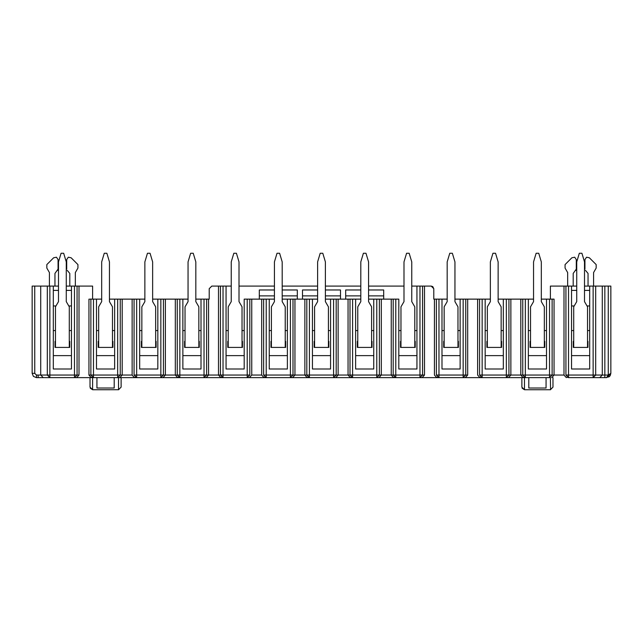 <?xml version="1.0" encoding="UTF-8"?>
<svg xmlns="http://www.w3.org/2000/svg" width="643" height="643" viewBox="0 0 643 643"><rect width="100%" height="100%" fill="white"/><g stroke="black" fill="none" stroke-linecap="round" stroke-linejoin="round"><path stroke-width="0.96" d="M36.466 377.642L36.466 375.054L36.466 377.642L49.865 377.642L36.466 377.642L33.412 376.38L32.15 373.326L32.15 286.087L58.497 286.087M118.706 389.73L92.608 389.738L90.02 387.142L90.02 377.642L74.475 377.642L119.823 377.642L122.194 375.054L122.194 299.132L114.639 299.132L114.639 369.002L96.498 369.002L96.498 299.132L89.779 299.132M34.738 286.087L34.762 373.567M36.394 375.046L38.162 375.054L38.162 377.642M66.269 286.087L92.608 286.087L92.608 299.132M79.009 286.087L79.009 375.054L76.638 377.642M91.314 377.642L88.943 375.054L88.943 299.132M91.965 377.16L93.468 377.642L90.88 375.054L93.476 375.054L93.476 377.642L90.88 375.054L90.88 299.132M114.639 299.132L109.455 299.132M101.682 299.132L96.498 299.132M118.521 377.642L118.521 389.738L121.117 387.142L121.117 377.642L117.661 377.642L120.249 375.054L117.677 377.642L117.661 375.054L120.249 375.054L120.249 299.132M88.943 375.054L90.88 375.054L93.476 377.642L90.02 377.642M77.064 286.087L77.064 375.054L74.492 377.642M79.009 375.054L77.064 375.054L74.475 377.642L74.475 375.054L49.865 375.054L49.865 377.642L74.475 377.642L77.064 375.054L74.475 375.054L74.475 286.087M49.865 377.642L47.309 375.054L40.718 375.054L43.274 377.642M114.205 377.642L114.205 388.01L96.932 388.01L96.932 377.642M114.639 330.566L112.477 330.566M98.66 330.566L96.498 330.566M96.498 355.619L114.639 355.619M98.66 341.369L98.226 341.369L98.226 347.413L112.911 347.413L112.911 341.369L112.477 341.369M53.313 355.619L71.453 355.619M71.453 330.566L69.291 330.566M55.467 330.566L53.313 330.566M55.467 341.369L55.041 341.369L55.041 347.413L69.725 347.413L69.725 341.369L69.291 341.369M92.608 377.642L92.608 389.738L90.229 388.155M506.338 377.642L506.338 375.054L508.926 375.054L506.338 377.642L525.339 377.642L134.5 377.642L132.128 375.054L120.249 375.054L117.669 377.642M71.453 286.087L71.453 369.002L53.313 369.002L53.313 286.087M49.865 286.087L49.865 375.054L47.309 375.054L47.309 286.087M53.313 290.403L58.497 290.403M66.269 290.403L71.453 290.403M71.453 305.955L68.785 305.955M55.973 305.955L53.313 305.955M465.315 377.642L467.686 375.054L465.741 375.054L463.153 377.642L463.153 375.054L465.741 375.054L463.153 377.642L482.154 377.642L479.565 375.054L479.565 299.132L490.36 299.132M376.79 377.642L379.37 375.054L376.782 377.642L376.782 375.054L379.37 375.054L376.798 377.642L395.783 377.642L395.783 375.054L419.967 375.054L419.967 286.087L422.555 286.087L422.555 375.054L419.967 377.642L419.967 375.054L422.555 375.054L419.967 377.642L438.968 377.642L436.38 375.054L436.38 299.132L447.174 299.132M195.826 299.132L209.216 299.132L209.216 288.675L211.804 286.087L220.445 286.087L220.445 375.054L247.217 375.054L247.217 377.642L249.814 375.054L247.217 377.642L266.218 377.642L263.63 375.054L290.403 375.054L290.403 377.642L309.412 377.642L309.412 375.054L333.588 375.054L333.588 377.642L336.185 375.054L333.588 377.642L352.597 377.642L350.001 375.054L350.001 299.132L360.803 299.132M231.239 286.087L223.033 286.087L223.033 377.642L220.445 375.054L223.033 377.642L204.032 377.642L204.032 299.132M152.64 299.132L165.38 299.132L165.38 375.054L163.435 375.054L160.846 377.642L179.847 377.642L177.259 375.054L177.259 299.132L188.053 299.132M134.5 377.642L119.823 377.642M121.117 377.642L136.662 377.642L134.074 375.054L134.074 299.132L144.868 299.132M566.362 377.642L563.991 375.054L552.12 375.054L549.524 377.642L549.524 375.054L552.12 375.054L549.54 377.642L525.339 377.642L522.751 375.054L522.751 299.132L533.545 299.132M610.014 375.874L606.534 377.642L608.262 375.054L595.691 375.054L593.135 377.642L604.838 377.642L568.525 377.642L565.936 375.054L568.516 377.642L565.936 375.054L565.936 286.087L571.547 286.087L571.547 369.002L589.687 369.002L589.687 286.087L610.85 286.087L610.85 373.326L610.263 375.488M610.85 286.087L610.85 373.326L606.534 377.642L604.838 377.642L604.838 286.087M132.128 375.054L132.128 299.132L122.194 299.132M132.128 299.132L134.074 299.132M165.38 299.132L177.259 299.132M139.684 355.619L157.824 355.619M157.824 330.566L155.662 330.566M141.846 330.566L139.684 330.566M141.846 341.369L141.412 341.369L141.412 347.413L156.096 347.413L156.096 341.369L155.662 341.369M175.314 299.132L175.314 375.054L177.685 377.642M163.009 377.642L165.38 375.054L179.847 375.054L179.847 377.642L177.259 375.054L179.839 377.642L178.336 377.16M201.01 299.132L201.01 369.002L182.869 369.002L182.869 299.132M179.847 299.132L179.847 375.054L206.62 375.054L206.62 299.132M206.194 377.642L208.565 375.054L208.565 299.132M218.499 286.087L218.499 375.054L206.62 375.054L204.04 377.642M182.869 355.619L201.01 355.619M201.01 330.566L198.848 330.566M185.031 330.566L182.869 330.566M185.031 341.369L184.597 341.369L184.597 347.413L199.282 347.413L199.282 341.369L198.848 341.369M139.684 299.132L139.684 369.002L157.824 369.002L157.824 299.132M160.846 377.642L160.846 375.054L163.435 375.054L160.863 377.642L163.435 375.054L163.435 299.132M135.151 377.16L136.654 377.642L134.074 375.054L136.662 375.054L136.662 377.642M134.074 375.054L136.646 377.642M383.686 295.884L368.576 295.884M360.803 295.884L345.685 295.884M340.501 295.884L325.39 295.884M317.61 295.884L302.499 295.884M297.315 295.884L282.197 295.884M274.424 295.884L259.314 295.884M274.424 289.977L259.314 289.977L259.314 299.132M282.197 299.132L317.61 299.132M325.39 299.132L350.001 299.132L350.001 375.054L352.597 375.054L352.597 299.132M368.576 299.132L398.805 299.132L398.805 369.002L416.945 369.002L416.945 286.087L411.761 286.087M226.055 286.087L226.055 369.002L244.195 369.002L244.195 299.132L274.424 299.132M297.315 299.132L297.315 289.977L282.197 289.977M317.61 289.977L302.499 289.977L302.499 299.132M340.501 299.132L340.501 289.977L325.39 289.977M360.803 289.977L345.685 289.977L345.685 299.132M383.686 299.132L383.686 289.977L368.576 289.977M403.989 286.087L368.576 286.087M360.803 286.087L325.39 286.087M317.61 286.087L282.197 286.087M274.424 286.087L239.011 286.087M269.248 299.132L269.248 369.002L287.381 369.002L287.381 299.132M290.403 377.642L292.999 375.054L292.999 299.132M292.565 377.642L294.944 375.054L294.944 299.132M307.25 377.642L304.87 375.054L304.87 299.132M307.901 377.16L309.404 377.642L306.815 375.054L306.815 299.132L306.815 375.054L309.412 375.054L309.412 299.132M330.566 299.132L330.566 369.002L312.434 369.002L312.434 299.132M333.604 377.642L336.185 375.054L336.185 299.132M335.75 377.642L338.13 375.054L338.13 299.132M350.435 377.642L348.056 375.054L348.056 299.132M373.752 299.132L373.752 369.002L355.619 369.002L355.619 299.132M378.944 377.642L381.315 375.054L379.37 375.054L379.37 299.132M393.62 377.642L391.249 375.054L381.315 375.054L381.315 299.132M394.272 377.16L395.775 377.642L393.186 375.054L391.249 375.054L391.249 299.132M395.783 299.132L395.783 375.054L393.186 375.054L395.766 377.642L393.186 375.054L393.186 299.132M419.967 286.087L416.945 286.087M247.225 377.642L249.814 375.054L249.814 299.132M249.38 377.642L251.751 375.054L251.751 299.132M264.056 377.642L261.685 375.054L261.685 299.132M266.218 299.132L266.218 377.642L263.63 375.054L263.63 299.132M220.445 286.087L223.033 286.087M422.555 286.087L431.196 286.087L432.755 286.609L433.784 288.675L433.784 299.132L436.38 299.132M226.055 330.566L228.217 330.566M242.033 330.566L244.195 330.566M398.805 330.566L400.967 330.566M414.783 330.566L416.945 330.566M269.248 330.566L271.402 330.566M285.227 330.566L287.381 330.566M269.248 355.619L287.381 355.619M271.402 347.413L271.402 306.815L274.424 301.631L274.424 261.902L277.02 253.262L279.609 253.262L282.197 261.902L282.197 301.631L285.227 306.815L285.227 347.413L270.968 347.413L270.968 341.369L271.402 341.369M285.227 347.413L285.653 347.413L285.653 341.369L285.227 341.369M290.403 299.132L290.403 375.054L292.999 375.054L290.427 377.642L292.999 375.054L306.815 375.054L309.412 377.642L306.815 375.054M330.566 355.619L312.434 355.619M330.566 330.566L328.412 330.566M314.588 330.566L312.434 330.566M314.588 347.413L314.588 306.815L317.61 301.631L317.61 261.902L320.206 253.262L322.794 253.262L325.39 261.902L325.39 301.631L328.412 306.815L328.412 347.413L314.162 347.413L314.162 341.369L314.588 341.369M328.412 347.413L328.838 347.413L328.838 341.369L328.412 341.369M352.581 377.642L350.001 375.054L352.581 377.642M351.086 377.16L352.589 377.642L352.597 375.054L376.782 375.054L376.782 299.132M373.752 355.619L355.619 355.619M373.752 330.566L371.598 330.566M357.773 330.566L355.619 330.566M357.773 347.413L357.773 306.815L360.803 301.631L360.803 261.902L363.391 253.262L365.98 253.262L368.576 261.902L368.576 301.631L371.598 306.815L371.598 347.413L357.347 347.413L357.347 341.369L357.773 341.369M371.598 347.413L372.032 347.413L372.032 341.369L371.598 341.369M416.945 355.619L398.805 355.619M400.967 347.413L400.967 306.815L403.989 301.631L403.989 261.902L406.577 253.262L409.165 253.262L411.761 261.902L411.761 301.631L414.783 306.815L414.783 347.413L400.533 347.413L400.533 341.369L400.967 341.369M414.783 347.413L415.217 347.413L415.217 341.369L414.783 341.369M226.055 355.619L244.195 355.619M228.217 347.413L228.217 306.815L231.239 301.631L231.239 261.902L233.835 253.262L236.423 253.262L239.011 261.902L239.011 301.631L242.033 306.815L242.033 347.413L227.783 347.413L227.783 341.369L228.217 341.369M242.033 347.413L242.467 347.413L242.467 341.369L242.033 341.369M264.715 377.16L266.21 377.642L263.63 375.054M209.216 288.675L211.804 286.087M422.13 377.642L424.501 375.054L424.501 286.087M432.779 286.633L433.784 288.675L431.196 286.087M436.806 377.642L434.435 375.054L434.435 299.132M441.99 355.619L460.131 355.619M460.131 330.566L457.969 330.566M444.152 330.566L441.99 330.566M444.152 341.369L443.718 341.369L443.718 347.413L458.403 347.413L458.403 341.369L457.969 341.369M485.176 355.619L503.316 355.619M503.316 330.566L501.154 330.566M487.338 330.566L485.176 330.566M487.338 341.369L486.904 341.369L486.904 347.413L501.588 347.413L501.588 341.369L501.154 341.369M571.547 355.619L589.687 355.619M589.687 330.566L587.533 330.566M573.709 330.566L571.547 330.566M573.709 341.369L573.275 341.369L573.275 347.413L587.959 347.413L587.959 341.369L587.533 341.369M546.502 330.566L544.34 330.566M530.523 330.566L528.361 330.566M528.361 355.619L546.502 355.619M530.523 341.369L530.089 341.369L530.089 347.413L544.774 347.413L544.774 341.369L544.34 341.369M424.501 375.054L422.555 375.054L419.983 377.642M221.53 377.16L223.025 377.642M223.017 377.642L220.445 375.054L218.499 375.054L220.87 377.642M454.947 299.132L479.565 299.132M498.132 299.132L522.751 299.132M541.318 299.132L554.057 299.132L554.057 375.054L551.686 377.642M552.98 377.642L552.98 387.142L550.392 389.738L524.479 389.738L522.092 388.155M550.569 389.73L550.392 377.642M524.479 377.642L524.479 389.738L521.883 387.142L521.883 377.642M441.99 299.132L441.99 369.002L460.131 369.002L460.131 299.132M485.176 299.132L485.176 369.002L503.316 369.002L503.316 299.132M528.361 299.132L528.361 369.002L546.502 369.002L546.502 299.132M546.068 377.642L546.068 388.01L528.795 388.01L528.795 377.642M602.282 286.087L602.282 375.054L599.726 377.642M593.135 377.642L593.135 375.054L568.525 375.054L568.525 377.642L567.022 377.16M549.524 299.132L549.524 375.054L525.339 375.054L525.339 377.642L522.751 375.054L525.339 375.054L525.339 299.132M523.828 377.16L525.331 377.642L522.751 375.054L520.806 375.054L523.177 377.642M520.806 299.132L520.806 375.054L510.872 375.054L508.5 377.642M510.872 299.132L510.872 375.054L508.926 375.054L506.354 377.642L508.926 375.054L508.926 299.132M480.642 377.16L482.146 377.642L479.565 375.054L482.154 375.054L482.154 377.642M477.62 299.132L477.62 375.054L479.991 377.642M463.153 299.132L463.153 375.054L438.968 375.054L438.968 377.642L436.38 375.054L438.968 375.054L438.968 299.132M437.457 377.16L438.96 377.642L436.38 375.054M549.532 377.642L552.12 375.054L552.12 299.132M563.991 375.054L563.991 286.087L550.392 286.087L550.392 299.132M463.161 377.642L465.741 375.054L465.741 299.132M467.686 375.054L467.686 299.132M563.991 286.087L565.936 286.087M571.547 286.087L576.731 286.087M584.503 286.087L589.687 286.087M608.262 286.087L608.262 375.054L610.85 373.326M589.687 305.955L587.027 305.955M574.215 305.955L571.547 305.955M589.687 290.403L584.503 290.403M576.731 290.403L571.547 290.403M595.691 286.087L595.691 375.054L593.135 375.054L593.135 286.087M568.525 286.087L568.525 375.054L565.936 375.054M479.565 375.054L482.146 377.642M54.952 286.087L54.952 273.428L58.063 269.112L58.063 259.611L56.463 257.216L53.642 257.779L46.835 264.586L46.835 268.083L49.423 272.568L49.423 286.087M69.806 286.087L69.806 273.428L67.274 270.406M66.703 269.112L66.703 259.611L68.303 257.216L71.124 257.779L77.932 264.586L77.932 268.083L75.335 272.568L75.335 286.087M573.194 286.087L573.194 273.428L576.297 269.112L576.297 259.611L574.697 257.216L571.876 257.779L565.068 264.586L565.068 268.083L567.665 272.568L567.665 286.087M588.048 286.087L588.048 273.428L585.516 270.406M584.937 269.112L584.937 259.611L586.537 257.216L589.358 257.779L596.165 264.586L596.165 268.083L593.577 272.568L593.577 286.087M58.063 269.112L57.484 270.406M576.297 269.112L575.726 270.406M112.477 347.413L112.477 306.815L109.455 301.631L109.455 261.902L106.867 253.262L104.27 253.262L101.682 261.902L101.682 301.631L98.66 306.815L98.66 347.413M155.662 347.413L155.662 306.815L152.64 301.631L152.64 261.902L150.052 253.262L147.456 253.262L144.868 261.902L144.868 301.631L141.846 306.815L141.846 347.413M198.848 347.413L198.848 306.815L195.826 301.631L195.826 261.902L193.238 253.262L190.641 253.262L188.053 261.902L188.053 301.631L185.031 306.815L185.031 347.413M457.969 347.413L457.969 306.815L454.947 301.631L454.947 261.902L452.359 253.262L449.762 253.262L447.174 261.902L447.174 301.631L444.152 306.815L444.152 347.413M501.154 347.413L501.154 306.815L498.132 301.631L498.132 261.902L495.544 253.262L492.948 253.262L490.36 261.902L490.36 301.631L487.338 306.815L487.338 347.413M544.34 347.413L544.34 306.815L541.318 301.631L541.318 261.902L538.73 253.262L536.133 253.262L533.545 261.902L533.545 301.631L530.523 306.815L530.523 347.413M69.291 347.413L69.291 306.815L66.269 301.631L66.269 261.902L63.673 253.262L61.085 253.262L58.497 261.902L58.497 301.631L55.467 306.815L55.467 347.413M587.533 347.413L587.533 306.815L584.503 301.631L584.503 261.902L581.915 253.262L579.327 253.262L576.731 261.902L576.731 301.631L573.709 306.815L573.709 347.413M117.661 299.132L117.661 375.054L93.476 375.054L93.476 299.132M40.718 286.087L40.718 375.054L38.162 375.054M32.15 373.326L34.738 373.326L36.466 375.054M160.846 299.132L160.846 375.054L136.662 375.054L136.662 299.132M350.001 375.054L333.588 375.054L333.588 299.132M249.814 375.054L247.217 375.054L247.217 299.132M251.751 375.054L261.685 375.054M506.338 299.132L506.338 375.054L482.154 375.054L482.154 299.132M609.717 376.235L608.696 377.063"/></g></svg>
